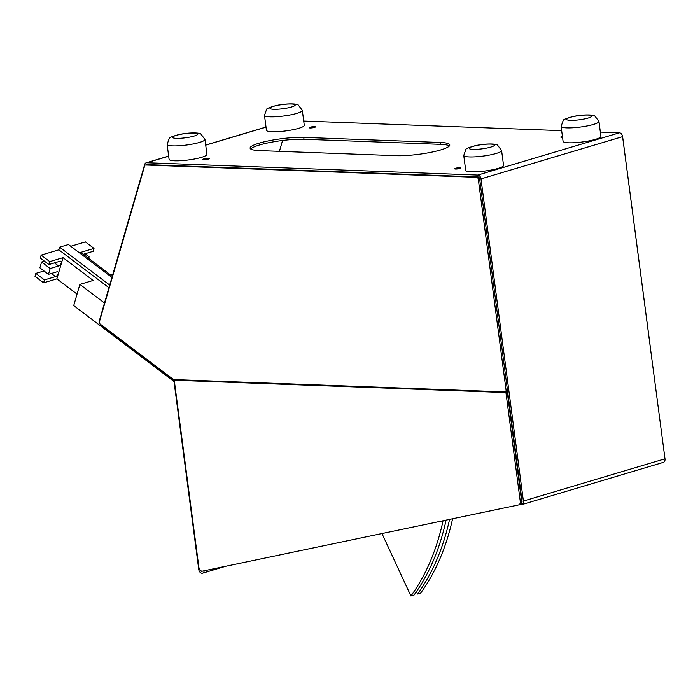<?xml version="1.0" encoding="UTF-8"?>
<svg xmlns="http://www.w3.org/2000/svg" width="700" height="700" viewBox="0 0 700 700"><rect width="100%" height="100%" fill="white"/><g stroke="black" fill="none" stroke-linecap="round" stroke-linejoin="round"><path stroke-width="1.05" d="M99.391 322.079A3.815 2.625 73.4 0 1 99.505 320.224L144.673 164.518A3.815 2.625 73.4 0 1 146.16 162.82A3.815 2.625 73.4 0 1 146.764 162.741L477.794 175.07A3.815 2.625 73.4 0 1 480.979 178.903L523.39 501.06A3.815 2.625 73.4 0 1 521.789 504.621A3.815 2.625 73.4 0 1 520.231 504.429M303.713 121.047L561.671 130.655M600.346 132.099L619.395 132.808A3.815 2.625 73.4 0 1 622.589 136.64L665 458.798A3.815 2.625 73.4 0 1 663.399 462.359L521.789 504.621M562.424 136.412A3.176 0.525 -7.5 0 0 560.788 137.095A3.176 0.525 -7.5 0 0 561.733 137.34A3.176 0.525 -7.5 0 0 562.546 137.331M459.988 168.464A3.176 0.525 -7.5 0 0 460.889 167.965A3.176 0.525 -7.5 0 0 457.669 167.86A3.176 0.525 -7.5 0 0 454.589 168.796A3.176 0.525 -7.5 0 0 455.525 169.041A3.176 0.525 -7.5 0 0 459.988 168.464M208.294 159.093A3.176 0.525 -7.5 0 0 209.204 158.594A3.176 0.525 -7.5 0 0 205.984 158.489A3.176 0.525 -7.5 0 0 202.895 159.425A3.176 0.525 -7.5 0 0 203.84 159.67A3.176 0.525 -7.5 0 0 208.294 159.093M314.501 127.391A3.176 0.525 -7.5 0 0 315.411 126.893A3.176 0.525 -7.5 0 0 312.183 126.788A3.176 0.525 -7.5 0 0 309.102 127.724A3.176 0.525 -7.5 0 0 310.039 127.969A3.176 0.525 -7.5 0 0 314.501 127.391M259.499 150.596A31.798 5.25 172.5 0 1 250.093 148.146A31.798 5.25 172.5 0 1 269.132 140.735A31.798 5.25 172.5 0 1 303.748 137.393L440.379 142.476A31.798 5.25 172.5 0 1 449.785 144.935A31.798 5.25 172.5 0 1 430.754 152.346A31.798 5.25 172.5 0 1 396.13 155.689L259.499 150.596M521.517 502.653A1.908 1.312 -106.6 0 0 522.043 501.016L479.631 178.85A1.908 1.312 -106.6 0 0 478.039 176.934L147.009 164.605A1.908 1.312 -106.6 0 0 146.702 164.649A1.908 1.312 -106.6 0 0 146.431 164.78M449.4 145.933A31.798 5.25 -7.5 0 0 440.624 144.349L303.993 139.256A31.798 5.25 -7.5 0 0 272.029 142.091A31.798 5.25 -7.5 0 0 250.731 149.013M282.564 140.481L279.414 151.34L282.564 140.481M200.375 570.369A1.908 1.312 -106.6 0 0 201.994 571.358A1.908 1.312 -106.6 0 0 202.37 571.148M204.164 570.771A3.815 2.625 73.4 0 1 202.536 573.186A3.815 2.625 73.4 0 1 198.756 569.433L174.002 381.439A1.908 1.312 -106.6 0 0 173.119 379.794L101.159 325.36A3.815 2.625 73.4 0 1 99.881 323.733M650.344 347.463A1.908 1.312 -106.6 0 0 650.326 347.025L622.562 136.194A1.908 1.312 -106.6 0 0 622.09 134.977M40.303 258.029L41.151 255.106L49.752 261.616L48.913 264.539L40.303 258.029M49.752 261.616L63.035 257.652L93.144 280.438L79.87 284.401L104.493 303.03M41.151 255.106L58.853 249.83L108.938 287.717M77.044 294.123L56.875 278.863L43.601 282.826L35 276.316L35.849 273.402L44.45 279.912L43.601 282.826M174.011 381.491L73.719 305.611L79.87 284.401M44.021 270.961L35.849 273.402M44.441 261.152L41.58 262.01L39.883 267.838L48.492 274.348L50.181 268.511L58.59 266.009A2.861 1.514 127.1 0 0 60.961 263.786A2.861 1.514 127.1 0 0 61.005 261.336A2.861 1.514 127.1 0 0 59.973 261.231L48.913 264.539M56.875 278.863L63.035 257.652M44.45 279.912L55.51 276.614A2.861 1.514 127.1 0 0 57.89 274.391A2.861 1.514 127.1 0 0 57.934 271.941A2.861 1.514 127.1 0 0 56.892 271.836L48.492 274.348M50.181 268.511L41.58 262.01M416.456 591.622L417.559 594.02L420.656 593.101A241.693 166.189 -106.6 0 0 452.594 518.761M446.092 520.117A241.693 166.189 -106.6 0 1 414.024 595.079L410.926 596.006A241.693 166.189 -106.6 0 0 443.056 520.756M381.964 533.549L410.926 596.006M449.566 519.391A241.693 166.189 73.4 0 1 417.559 594.02M99.47 321.598A1.908 1.312 -106.6 0 0 100.293 324.161L173.162 379.295A1.908 1.312 -106.6 0 0 173.871 379.566L504.963 391.895A1.908 1.312 -106.6 0 0 505.26 391.86A1.908 1.312 -106.6 0 0 506.065 390.084L478.301 179.244A1.908 1.312 -106.6 0 0 476.709 177.327L145.679 165.008A1.908 1.312 -106.6 0 0 145.381 165.043A1.908 1.312 -106.6 0 0 144.629 165.891L99.47 321.598M506.284 391.501A1.908 1.312 -106.6 0 0 506.59 391.466A1.908 1.312 -106.6 0 0 507.386 389.69L479.631 178.85A1.908 1.312 -106.6 0 0 478.039 176.934L147.009 164.605A1.908 1.312 -106.6 0 0 146.702 164.649L145.381 165.043M264.477 115.36L266.438 130.287A19.084 3.15 -7.5 0 0 272.081 131.758A19.084 3.15 -7.5 0 0 292.854 129.745A19.084 3.15 -7.5 0 0 304.273 125.3L302.312 110.373L298.226 104.974C297.692 103.828 287.858 103.022 276.036 105.56C269.273 107.459 266.105 108.78 266.525 109.541L264.477 115.36A19.084 3.15 -7.5 0 0 270.121 116.83A19.084 3.15 -7.5 0 0 290.894 114.826A19.084 3.15 -7.5 0 0 302.312 110.373M505.942 392.551L174.248 380.205L198.888 567.324A3.815 2.625 -106.6 0 0 202.528 571.121L518.516 504.954A3.815 2.625 -106.6 0 0 518.656 504.919A3.815 2.625 -106.6 0 0 520.266 501.366L505.942 392.551L507.264 392.158L175.577 379.803L174.248 380.205M518.805 504.866L519.837 504.56A3.815 2.625 -106.6 0 0 519.986 504.525A3.815 2.625 -106.6 0 0 521.587 500.964L507.264 392.158M112.744 274.592L110.845 275.152L80.736 252.376L94.01 248.412L85.409 241.902L70.77 246.269M252.945 382.515L252.438 382.672M83.256 254.284L93.161 251.326L94.01 248.412M87.386 257.408L89.119 256.891L88.69 258.396M89.119 256.891L84.989 253.767M561.111 126.403L563.071 141.33A19.084 3.15 -7.5 0 0 568.715 142.8A19.084 3.15 -7.5 0 0 589.488 140.796A19.084 3.15 -7.5 0 0 600.906 136.351L598.946 121.424L594.86 116.025C594.326 114.87 584.491 114.065 572.67 116.602C565.906 118.501 562.739 119.831 563.159 120.584L561.111 126.403A19.084 3.15 -7.5 0 0 566.755 127.872A19.084 3.15 -7.5 0 0 587.528 125.869A19.084 3.15 -7.5 0 0 598.946 121.424M109.699 285.066L59.623 247.179L58.853 249.83M59.623 247.179L68.469 244.536L111.921 277.41M167.125 144.41L169.085 159.338A19.084 3.15 -7.5 0 0 174.729 160.808A19.084 3.15 -7.5 0 0 195.501 158.804A19.084 3.15 -7.5 0 0 206.92 154.359L204.96 139.431L200.874 134.032C200.331 132.886 190.505 132.072 178.684 134.619C171.92 136.509 168.752 137.839 169.173 138.6L167.125 144.41A19.084 3.15 -7.5 0 0 172.76 145.889A19.084 3.15 -7.5 0 0 193.532 143.876A19.084 3.15 -7.5 0 0 204.96 139.431M463.75 155.461L465.719 170.389A19.084 3.15 -7.5 0 0 471.363 171.859A19.084 3.15 -7.5 0 0 492.135 169.855A19.084 3.15 -7.5 0 0 503.554 165.401L501.585 150.482L497.508 145.084C496.965 143.929 487.139 143.124 475.317 145.661C468.554 147.56 465.386 148.881 465.806 149.643L463.75 155.461A19.084 3.15 -7.5 0 0 469.394 156.931A19.084 3.15 -7.5 0 0 490.166 154.928A19.084 3.15 -7.5 0 0 501.585 150.482M619.395 132.808L477.794 175.07M266.026 127.146L205.713 145.145M168.674 156.205L146.764 162.741M622.589 136.64L480.979 178.903M665 458.798L523.39 501.06M180.906 379.829L180.39 379.986M303.993 139.256L303.748 137.393M440.624 144.349L440.379 142.476M58.59 266.009L54.46 262.876M55.51 276.614L51.38 273.481M507.386 389.69L506.065 390.084M479.631 178.85L478.301 179.244M478.039 176.934L476.709 177.327M147.009 164.605L145.679 165.008M273.726 109.288A12.723 2.1 -7.5 0 0 294.787 105.612A12.723 2.1 -7.5 0 0 279.213 105.035A12.723 2.1 -7.5 0 0 273.726 109.288M521.587 500.964L520.266 501.366M570.36 120.339A12.723 2.1 -7.5 0 0 591.421 116.664A12.723 2.1 -7.5 0 0 575.846 116.086A12.723 2.1 -7.5 0 0 570.36 120.339M176.365 138.346A12.723 2.1 -7.5 0 0 197.426 134.671A12.723 2.1 -7.5 0 0 181.86 134.094A12.723 2.1 -7.5 0 0 176.365 138.346M472.999 149.389A12.723 2.1 -7.5 0 0 494.06 145.722A12.723 2.1 -7.5 0 0 478.494 145.136A12.723 2.1 -7.5 0 0 472.999 149.389M266.017 127.041L205.695 145.049M168.656 156.1L146.16 162.82M225.794 566.247L202.536 573.186M506.59 391.466L505.26 391.86M519.986 504.525L518.656 504.919"/></g></svg>

